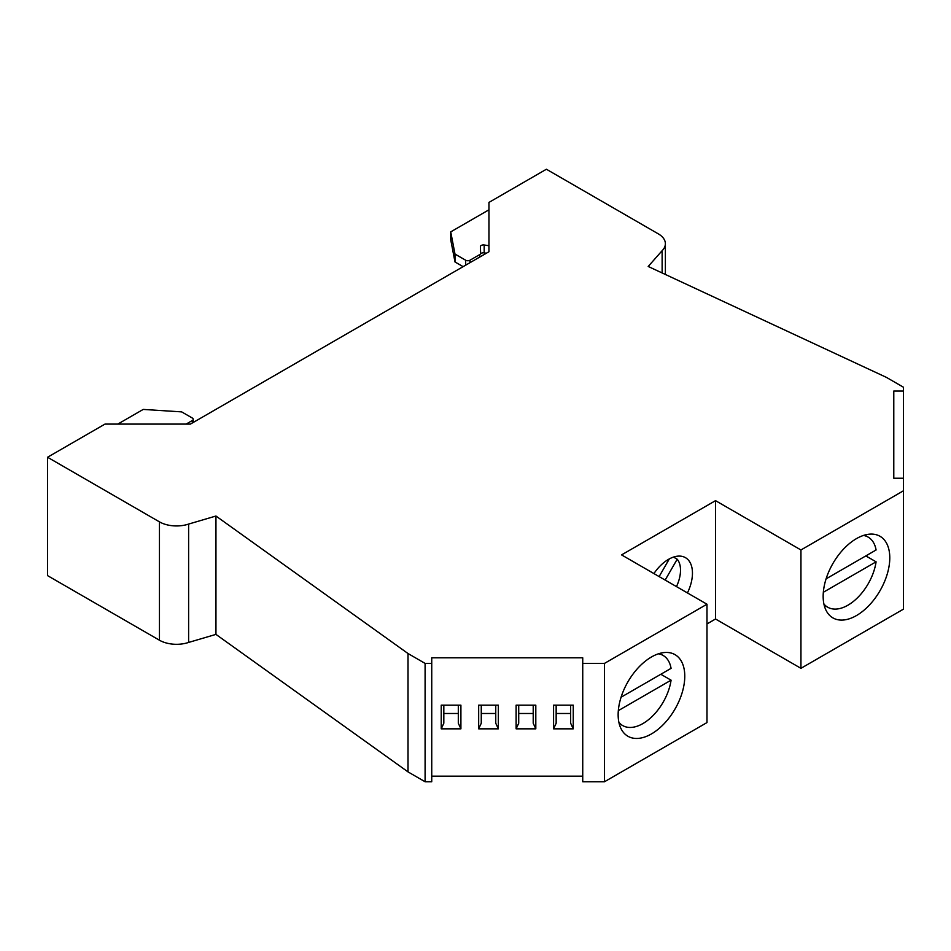 <?xml version="1.0" encoding="UTF-8"?>
<svg xmlns="http://www.w3.org/2000/svg" width="951" height="951" viewBox="0 0 951 951"><rect width="100%" height="100%" fill="white"/><g stroke="black" fill="none" stroke-linecap="round" stroke-linejoin="round"><path stroke-width="1.43" d="M856.471 615.559A47.11 27.199 120 0 0 887.247 574.047A47.11 27.199 120 0 0 880.02 536.293A47.11 27.199 120 0 0 856.471 538.623A47.11 27.199 120 0 0 825.694 580.146A47.11 27.199 120 0 0 832.91 617.888A47.11 27.199 120 0 0 856.471 615.559M687.454 592.937A33.82 19.531 120 0 0 692.459 573.144A33.82 19.531 120 0 0 685.457 557.666A33.82 19.531 120 0 0 653.908 573.572M651.459 733.922A47.11 27.199 120 0 0 682.236 692.399A47.11 27.199 120 0 0 675.02 654.645A47.11 27.199 120 0 0 651.459 656.986A47.11 27.199 120 0 0 620.682 698.498A47.11 27.199 120 0 0 627.91 736.252A47.11 27.199 120 0 0 651.459 733.922M865.826 555.907L876.085 561.827A40.465 23.359 -60 0 1 847.923 605.205A40.465 23.359 -60 0 1 827.691 607.202A40.465 23.359 -60 0 1 823.899 603.98M673.51 557.072L677.207 559.212A28.994 16.738 -60 0 1 680.512 570.184A28.994 16.738 -60 0 1 676.482 586.601M660.826 674.271L671.073 680.179A40.465 23.359 -60 0 1 642.924 723.556A40.465 23.359 -60 0 1 622.691 725.565A40.465 23.359 -60 0 1 618.899 722.332M706.985 623.939L715.532 619.006L800.944 668.327L903.45 609.151L903.45 478.234L893.785 478.234L893.785 391.051L893.785 443.879M893.785 391.051L903.45 391.051L903.45 387.223L886.368 377.357L648.202 266.47L662.134 250.684A24.155 13.944 180 0 0 665.379 243.718A24.155 13.944 180 0 0 658.294 233.851L546.397 169.242L488.957 202.408L488.957 251.73L190.414 424.087L104.99 424.087L47.55 457.253L47.55 575.617L159.447 640.213A24.155 13.944 0 0 0 188.619 642.436L215.948 634.388L408.015 771.891L408.015 653.527L425.097 663.394L431.742 663.394L431.742 657.819L582.737 657.819L582.737 781.758L604.479 781.758L706.985 722.57L706.985 604.218L621.562 554.897L715.532 500.654L800.944 549.963L903.45 490.787M431.742 776.171L582.737 776.171M431.742 663.394L431.742 781.758L425.097 781.758L408.015 771.891M800.944 668.327L800.944 549.963M715.532 619.006L715.532 500.654M604.479 781.758L604.479 663.394L706.985 604.218M582.737 663.394L604.479 663.394M441.228 728.835L460.902 728.835L460.902 705.155L441.228 705.155L441.228 728.835L443.82 723.247L443.82 705.155M478.674 728.835L498.348 728.835L498.348 705.155L478.674 705.155L478.674 728.835L481.265 723.247L481.265 705.155M516.12 728.835L535.805 728.835L535.805 705.155L516.12 705.155L516.12 728.835L518.711 723.247L518.711 705.155M553.577 728.835L573.251 728.835L573.251 705.155L553.577 705.155L553.577 728.835L556.157 723.247L556.157 705.155M425.097 663.394L425.097 781.758M215.948 634.388L215.948 516.024L408.015 653.527M188.619 642.436L188.619 524.072L215.948 516.024M188.619 524.072A24.155 13.944 180 0 1 159.447 521.861L159.447 640.213M47.55 457.253L159.447 521.861M186.146 424.087L192.34 420.508A3.019 1.747 0 0 0 193.219 419.284A3.019 1.747 0 0 0 192.34 418.048L181.653 411.878L143.221 409.417L117.805 424.087M488.957 251.73L488.957 245.727L484.19 244.989L484.19 252.883L486.365 253.216M488.957 209.802L450.726 231.878L450.726 239.771L454.994 261.965L463.113 266.649M662.134 250.684L662.134 272.961M893.785 478.234L893.785 465.503M458.311 705.155L458.311 723.247L460.902 728.835M495.756 705.155L495.756 723.247L498.348 728.835M533.214 705.155L533.214 723.247L535.805 728.835M570.659 705.155L570.659 723.247L573.251 728.835M450.726 231.878L454.994 254.072L465.681 260.229A3.019 1.747 0 0 0 469.949 260.229L479.744 254.583A3.019 1.747 0 0 0 480.624 253.346L480.386 246.713A3.019 1.747 180 0 1 480.386 246.678A3.019 1.747 180 0 1 484.19 244.989M480.624 253.893A3.019 1.747 180 0 1 484.19 252.883M903.45 478.234L903.45 391.051M454.994 254.072L454.994 261.965M863.472 535.437A40.465 23.359 -60 0 1 868.156 537.113A40.465 23.359 -60 0 1 876.085 549.987L826.086 578.85M658.461 653.801A40.465 23.359 -60 0 1 663.156 655.477A40.465 23.359 -60 0 1 671.073 668.351L621.086 697.214M876.085 561.827L823.328 592.283M677.207 559.212L665.165 580.062M659.126 576.579L669.326 558.903M671.073 680.179L618.328 710.635M443.82 713.488L458.311 713.488M481.265 713.488L495.756 713.488M518.711 713.488L533.214 713.488M556.157 713.488L570.659 713.488M192.34 420.508L192.34 422.981M479.744 254.583L479.744 257.043M469.949 260.229L469.949 262.702M465.681 260.229L465.681 265.163M827.691 607.202L824.172 605.169M622.691 725.565L619.172 723.533M665.379 243.718L665.379 274.47M193.219 422.47L193.219 419.284M868.156 537.113L864.637 535.08M663.156 655.477L659.637 653.444"/></g></svg>
